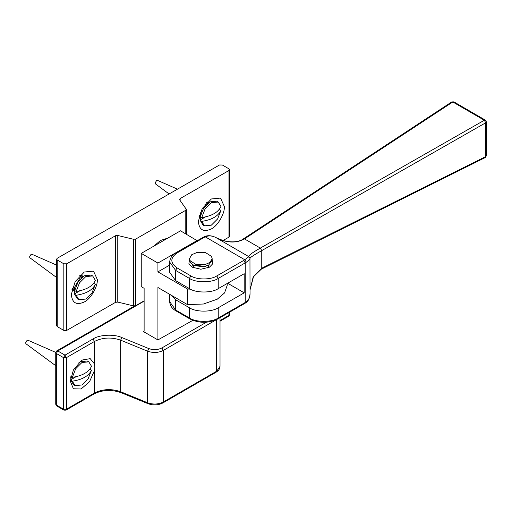 <?xml version="1.0" encoding="UTF-8"?>
<svg xmlns="http://www.w3.org/2000/svg" width="512" height="512" viewBox="0 0 512 512"><rect width="100%" height="100%" fill="white"/><g stroke="black" fill="none" stroke-linecap="round" stroke-linejoin="round"><path stroke-width="0.77" d="M186.234 208.986L185.786 210.266L135.757 239.04L133.536 239.29L117.773 235.469L115.546 235.718L66.714 263.802L63.834 263.795L57.222 259.962L56.627 259.136L57.222 258.298L219.469 165.005L222.349 165.011L228.96 168.845L229.555 169.67L228.954 170.502L180.122 198.586L179.68 199.872L186.387 209.434L186.387 234.214M207.834 203.066L207.398 202.029M199.046 216.435L200.16 216.294M80.909 276.525L80.378 275.072M72.026 289.478L73.555 289.216M223.187 240.442L228.954 237.126L229.555 236.294L229.555 169.67M56.627 259.136L56.627 325.754L57.222 326.586L63.834 330.419L66.714 330.419L115.546 302.342L117.773 302.086L133.536 305.907L135.757 305.658L144.122 300.845M179.526 199.418L179.68 199.872M198.355 221.414L202.17 208.621L211.347 198.97L220.531 198.074L224.339 206.47C224.915 213.542 217.773 225.888 211.347 228.909C203.514 232.467 199.181 229.965 198.355 221.414M71.334 294.451L75.149 281.664L84.294 272.026L93.51 271.117L97.312 279.514C97.894 286.586 90.752 298.925 84.326 301.952C76.486 305.504 72.16 303.008 71.334 294.451M71.981 289.402L73.171 290.643L74.586 291.053M83.014 276.512L81.958 275.488L80.288 275.072M199.008 216.358L200.154 217.581M208.941 202.419L207.309 202.029M192.845 320.352L157.901 339.923L143.494 331.61M94.81 367.04L94.464 363.91L90.202 358.65L82.56 359.968L81.107 360.902L73.402 370.003L70.317 381.178L73.402 388.781L81.107 388.986L89.549 381.683L94.464 370.56L94.81 367.04M197.184 240.698L180.506 230.81L141.248 253.382L141.248 286.65L144.122 288.32L144.122 331.219M141.248 253.382L157.926 263.053L197.184 240.474M227.187 283.501L227.187 285.382L224.557 292.934L217.235 299.213L203.469 304.013L187.424 304.602L187.424 288.966L190.49 289.197M187.424 304.602L157.926 287.501L157.926 339.91M157.926 263.053L157.926 271.866L169.677 265.107M157.926 271.866L187.424 288.966M189.536 259.507L188.902 263.693L192.186 267.168L200.832 269.242L209.491 267.174L212.787 263.699L212.154 259.507M193.939 268.006L192.755 264.934M208.934 264.934L207.75 268.006M215.782 237.504L215.654 237.44C212.115 235.667 208.634 235.462 205.222 236.826L244.794 259.763L246.374 262.17C248.986 260.326 250.202 259.104 250.022 258.49L248.896 256.717L250.016 258.47C249.594 257.856 253.504 255.232 261.754 250.592L260.32 248.096C252.026 252.781 248.218 255.648 248.902 256.698L243.802 260.397L216.787 275.93C210.938 279.962 196.678 279.942 190.854 275.898L177.056 267.898C170.08 262.899 170.099 257.907 177.107 252.928L205.222 236.826L204.358 236.64L176.09 252.826C172.122 255.002 169.984 258.093 169.677 262.093L175.61 270.394L189.414 278.394L189.414 288.621C195.878 293.114 211.725 293.133 218.227 288.653L244.205 273.715L244.205 292.845L218.227 307.782C211.725 312.262 195.878 312.243 189.414 307.75L175.61 299.75L170.522 294.803M169.677 262.093L169.677 272.32L175.61 280.621L189.414 288.621M244.205 292.845L227.642 283.238M243.424 238.867L244.512 238.925L243.437 238.854C239.942 241.632 229.805 244.467 215.827 237.517L215.859 237.542C226.464 243.027 236.013 243.488 244.506 238.925L452.794 101.99L451.731 101.92L453.862 101.862L452.794 101.99L484.314 120.262L485.747 122.765L486.4 121.901L485.382 120.134L484.314 120.262L260.326 248.09L261.76 250.592L485.747 122.765L485.747 156.582L261.76 268.224L253.171 276.966L250.035 289.888M204.358 236.64C207.725 235.194 211.475 235.45 215.616 237.414L215.565 237.402M248.902 256.698L215.654 237.44M250.022 292.89C250.208 296.646 248.992 299.603 246.374 301.754L245.971 302.675C248.454 301.037 249.811 297.958 250.035 293.434L249.952 257.984M250.035 289.933L253.491 276.742L261.286 269.184L261.754 268.224L261.286 269.184L485.274 157.549L486.4 155.725L485.306 157.53M153.882 246.118L160.448 240.499L167.872 238.074M219.194 209.491L220.947 210.336C218.234 216.154 211.834 219.834 201.747 221.376L200.294 220.531L200.307 219.878L205.485 216.902M200.307 219.878L200.307 216.051L200.294 216.71L201.747 217.549C211.834 216.006 218.234 212.326 220.947 206.509L218.24 202.042L211.347 202.714L205.069 208.96L201.747 217.549M217.478 201.69L216.787 201.203L209.894 201.869L204.666 204.941M200.218 212.614L200.166 213.466M200.294 220.531L202.995 224.998L204.448 225.837L211.347 225.171L217.619 218.925L220.947 210.336M209.875 201.882L203.61 208.134L200.294 216.71M201.747 221.376L204.448 225.837M177.466 189.158L157.523 180.39L156.57 180.525L155.13 183.021L155.488 183.91L169.094 193.971M79.917 290.784L74.733 293.76L74.733 289.939L74.72 290.592L76.173 291.43C86.259 289.888 92.666 286.208 95.379 280.39L92.672 275.93L85.773 276.595L79.501 282.842L76.173 291.43M74.586 291.936L74.598 287.347M93.626 283.379L95.379 284.218C92.666 290.035 86.259 293.715 76.173 295.258L74.72 294.419L74.733 293.76M91.91 275.571L91.219 275.085L84.326 275.757L79.782 278.374L74.598 287.322M84.301 275.77L78.042 282.016L74.72 290.592M74.72 294.419L77.427 298.88L78.88 299.725L85.773 299.053L92.051 292.806L95.379 284.218M56.627 265.12L31.955 254.278L31.002 254.413L29.555 256.902L29.914 257.792L56.627 277.542M76.173 295.258L78.88 299.725M72.346 377.357C82.426 375.802 88.813 372.115 91.507 366.298L88.8 361.83L81.926 362.515L75.661 368.768L72.346 377.357L70.886 376.518M76.058 376.71L70.899 379.693L70.771 377.088M89.766 369.28L91.507 370.125C88.813 375.942 82.426 379.629 72.346 381.184L70.886 380.346L70.899 379.693M70.746 377.869L70.746 377.203M88.032 361.478L87.347 360.992L80.467 361.67L78.899 362.726M70.886 380.346L73.594 384.813L75.053 385.651L81.926 384.966L88.186 378.714L91.507 370.125M55.757 352.403L27.994 340.256L27.04 340.39L25.6 342.886L25.958 343.776L55.744 365.715M72.346 381.184L75.053 385.651M192.851 264.87L194.003 265.536L204.122 266.842L208.838 264.87L204.678 266.4L192.851 264.87L190.208 262.47L189.536 258.592L190.208 260.806L196.032 264.499L204.678 264.736L209.984 262.438L212.154 258.592L211.482 256.384L205.658 252.685L197.011 252.448L191.706 254.746L189.536 258.592M212.154 258.592L212.154 260.256L208.838 264.87M57.222 326.586L57.222 259.962M63.834 263.795L63.834 330.419M66.714 330.419L66.714 263.802M228.954 170.502L228.954 237.126M180.122 200.486L180.122 198.586M115.546 235.718L115.546 302.342M117.773 302.086L117.773 235.469M135.757 305.658L135.757 239.04M133.536 239.29L133.536 305.907M185.786 210.266L185.786 233.869M55.744 352.646L55.744 404.211L56.339 405.043L56.339 353.478L55.744 352.646L56.762 350.886L57.779 350.982L144.122 301.139M56.762 405.978L63.968 410.138L63.546 409.203L66.426 409.203L66.003 410.138L94.042 393.952L94.464 393.018L66.426 409.203L66.426 357.638L63.546 357.638L56.339 353.478L57.779 350.982L64.986 355.142L63.546 357.638L63.546 409.203L56.339 405.043L56.762 405.978C56.39 406.029 56.051 405.44 55.744 404.211M216.019 372.262L220.019 366.342C219.923 368.774 218.592 370.752 216.019 372.262L162.899 402.931C158.208 405.293 153.248 405.549 148.019 403.693L121.05 392.666L120.646 391.738C111.386 388.55 102.656 388.973 94.464 393.018L94.464 370.56M148.019 403.693L147.61 402.765L120.646 391.738L120.646 340.173L147.61 351.2C153.165 353.114 158.4 352.858 163.322 350.432L161.882 347.936C157.779 349.958 153.421 350.176 148.787 348.576L147.61 351.2L147.61 402.765C153.165 404.678 158.4 404.422 163.322 401.997L163.322 350.432L216.435 319.661M162.899 402.931L163.322 401.997L216.442 371.334L216.442 319.763L217.235 319.264M206.458 322.202L161.882 347.936M148.787 348.576L121.824 337.549L120.646 340.173C111.386 336.979 102.656 337.408 94.464 341.453L94.464 363.91M93.018 338.957L94.464 341.453L66.426 357.638L64.986 355.142L93.018 338.957C99.578 334.63 114.093 333.92 121.824 337.549M228.922 312.557L228.922 315.392L229.517 314.56L229.517 312.211M220.019 321.216L228.499 316.32L228.922 315.392L220.019 320.525M189.414 307.75L189.414 317.978L175.61 309.978L169.677 301.677L169.677 294.317M218.227 288.653L218.227 278.426L245.235 262.893L245.235 302.477L218.227 318.016C211.725 322.49 195.878 322.477 189.414 317.978L189.837 318.912L176.032 310.912L175.61 309.978L175.61 299.75M175.61 280.621L175.61 270.394L177.056 267.898M189.837 318.912C199.142 323.392 208.467 323.405 217.805 318.944L218.227 318.016L218.227 307.782M190.854 275.898L189.414 278.394C195.878 282.886 211.725 282.906 218.227 278.426L216.787 275.93M260.326 248.09L244.512 238.925M261.754 250.592L261.754 268.224M243.802 260.397L245.235 262.893L246.374 262.17M177.107 252.928L176.09 252.826M204.122 237.395L203.104 237.293M246.374 301.754L245.235 302.477L244.813 303.411L217.805 318.944M56.762 350.886L134.515 305.997M121.05 392.666C111.437 389.35 102.432 389.779 94.042 393.952M63.968 410.138L66.003 410.138M228.499 316.32C228.87 316.371 229.21 315.782 229.517 314.56M220.019 366.342L220.019 317.67M243.437 238.854L451.725 101.926M176.032 310.912C172.083 308.71 169.965 305.632 169.677 301.677M245.971 302.675L244.813 303.411M486.4 121.901L486.4 155.725M485.382 120.134L453.862 101.862M200.166 213.44L200.154 218.01M200.16 215.936L199.258 215.411M207.514 203.245L206.611 202.72M216.787 201.203L218.24 202.042M92.672 275.93L91.219 275.085M81.946 277.126L79.59 275.763M74.592 289.818L72.237 288.454M79.334 362.33L80.467 361.67M88.8 361.83L87.347 360.992M192.755 266.086L192.755 264.819M208.934 266.086L208.934 264.819"/></g></svg>
